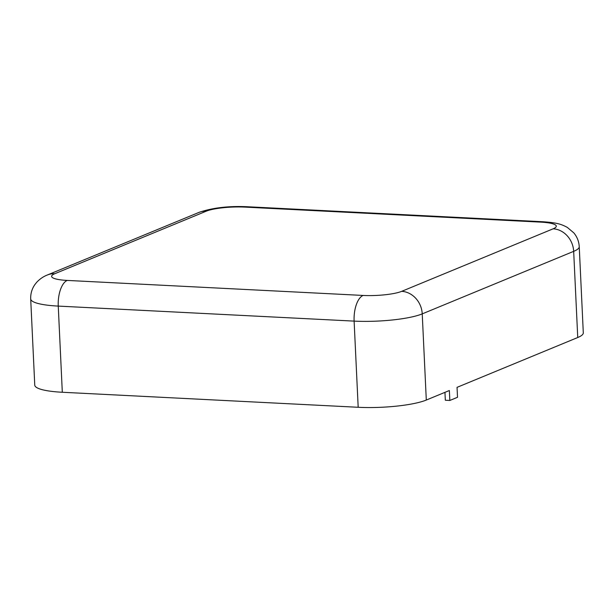 <?xml version="1.0" encoding="UTF-8"?>
<svg xmlns="http://www.w3.org/2000/svg" width="614" height="614" viewBox="0 0 614 614"><rect width="100%" height="100%" fill="white"/><g stroke="black" fill="none" stroke-linecap="round" stroke-linejoin="round"><path stroke-width="0.92" d="M67.225 280.421L363.097 295.441A28.712 5.388 -2.7 0 0 401.694 291.343L553.137 228.815A28.712 5.388 -2.7 0 0 540.673 222.122L244.809 207.102A28.712 5.388 -2.7 0 0 206.212 211.201L54.769 273.729A28.712 5.388 -2.7 0 0 67.225 280.421A21.958 9.993 92.9 0 0 58.253 306.094A50.67 9.509 -2.7 0 1 30.7 298.957L34.76 385.132A50.67 9.509 -2.7 0 0 62.313 392.262L358.185 407.282A50.67 9.509 -2.7 0 0 426.3 400.044L449.364 390.527L449.832 400.466L445.327 400.236L444.95 392.346M449.832 400.466L457.514 397.296L457.046 387.35L577.743 337.516A50.67 9.509 -2.7 0 0 583.3 332.842L579.24 246.674C578.933 241.463 577.129 236.858 573.821 232.875L567.252 227.349C560.904 224.018 556.898 222.744 542.807 221.738L246.935 206.718A21.958 9.993 -87.1 0 0 244.809 207.102M363.097 295.441A21.958 9.993 92.9 0 0 354.117 321.114A50.67 9.509 -2.7 0 0 422.232 313.877L426.3 400.044M62.313 392.262L58.253 306.094L354.117 321.114L358.185 407.282M401.694 291.343A21.958 19.111 67.6 0 1 422.232 313.877L573.676 251.349A50.67 9.509 -2.7 0 0 579.24 246.674M54.769 273.729A21.958 19.111 -112.4 0 0 47.401 274.98C43.448 276.469 39.849 278.94 36.602 282.394L34.791 284.712C31.874 288.987 30.516 293.738 30.7 298.957M206.212 211.201A21.958 19.111 -112.4 0 0 198.844 212.452L47.401 274.98M540.673 222.122A21.958 9.993 -87.1 0 1 542.807 221.738M553.137 228.815A21.958 19.111 67.6 0 1 573.676 251.349L577.743 337.516M198.844 212.452C212.39 207.793 228.423 205.882 246.935 206.718"/></g></svg>
